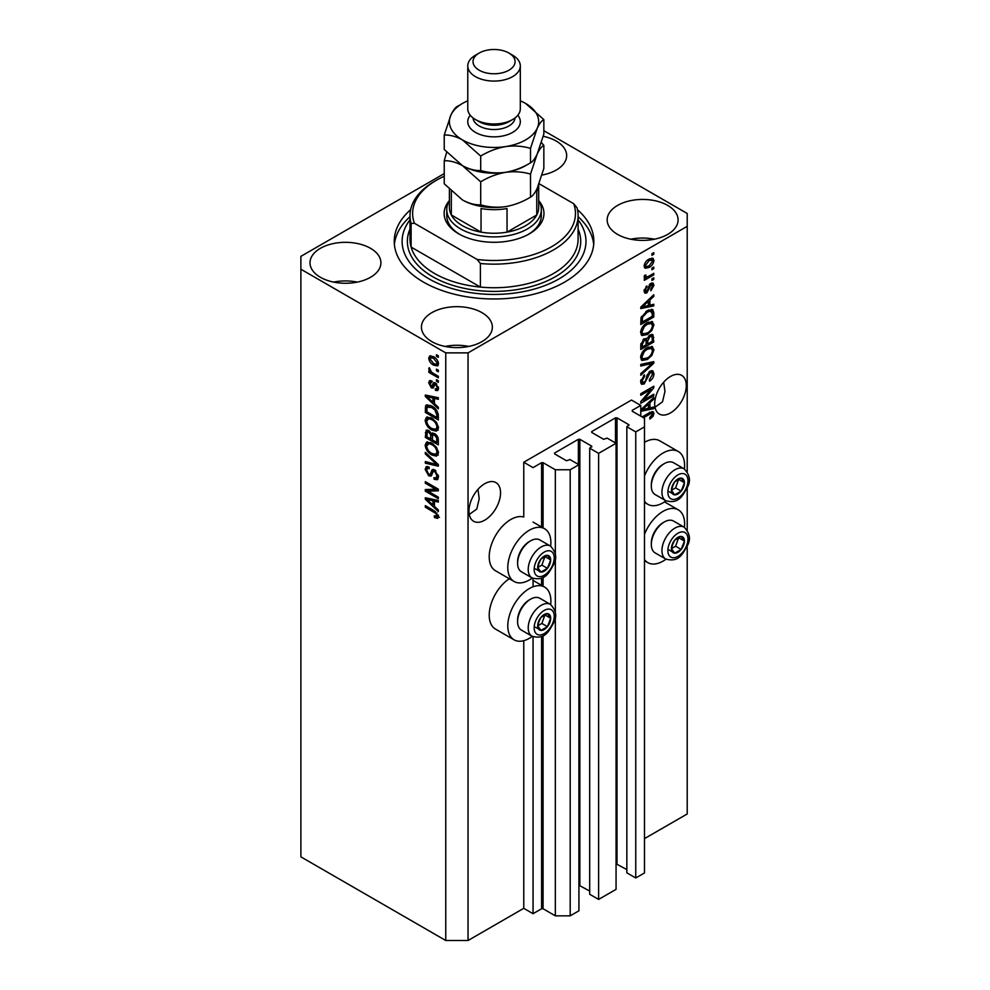 <?xml version="1.0" encoding="UTF-8"?>
<svg xmlns="http://www.w3.org/2000/svg" width="990" height="990" viewBox="0 0 990 990"><rect width="100%" height="100%" fill="white"/><g stroke="black" fill="none" stroke-linecap="round" stroke-linejoin="round"><path stroke-width="1.49" d="M640.777 405.417L631.484 400.059L523.76 462.243L533.053 467.614L541.592 462.677L543.077 462.677L555.341 469.755L570.191 469.755L578.927 464.718L570.005 459.57L566.478 460.746L554.598 453.878L554.598 453.024L578.37 439.3L579.855 439.3L591.735 446.168L589.693 448.198L598.616 453.346L616.065 443.272L607.155 438.125L603.628 439.3L591.735 432.432L591.735 431.578L615.508 417.854L616.993 417.854L628.885 424.722L626.843 426.752L635.753 431.9L644.49 426.863L644.49 418.287L632.226 411.209L632.226 410.343L640.777 405.417L640.777 416.134M632.226 410.343L632.226 411.209M626.843 426.752L626.843 872.834L635.753 877.982L644.49 872.945L644.49 426.863M635.753 877.982L635.753 431.9M616.065 863.775L626.843 869.616M591.735 431.578L591.735 432.432M589.693 448.198L589.693 894.279L598.616 899.427L616.065 889.354L616.065 443.272M598.616 899.427L598.616 453.346M578.927 885.221L589.693 891.062M554.598 453.024L554.598 453.878M444.238 173.597L300.886 256.361L300.886 856.857L445.76 940.5L468.047 940.5L523.76 908.325L533.053 913.696L541.592 908.758L543.077 908.758L555.341 915.837L570.191 915.837L578.927 910.8L578.927 464.718M570.191 915.837L570.191 469.755M555.341 915.837L555.341 616.584M555.341 612.55L555.341 558.249M555.341 554.214L555.341 469.755M533.053 913.696L533.053 636.731M533.053 586.798L533.053 578.408M523.76 908.325L523.76 640.691M532.298 578.049A30.467 17.597 -60 0 1 529.328 579.991A30.467 17.597 -60 0 1 514.095 581.501L495.532 570.772A30.467 17.597 -60 0 1 490.854 546.356A30.467 17.597 -60 0 1 510.766 519.515A30.467 17.597 -60 0 1 523.76 517.04L523.76 462.243M469.285 514.441L476.772 509.058L479.222 498.725L477.947 489.407M468.975 511.038A22.325 12.895 120 0 0 473.591 521.26A22.325 12.895 120 0 0 490.805 515.283A22.325 12.895 120 0 0 500.544 492.81A22.325 12.895 120 0 0 495.916 482.588A22.325 12.895 120 0 0 478.714 488.565A22.325 12.895 120 0 0 468.975 511.038M655.009 407.212L662.508 401.829L664.958 391.496L663.684 382.177M654.699 403.809A22.325 12.895 120 0 0 659.328 414.03A22.325 12.895 120 0 0 676.529 408.041A22.325 12.895 120 0 0 686.28 385.58A22.325 12.895 120 0 0 681.652 375.358A22.325 12.895 120 0 0 664.451 381.336A22.325 12.895 120 0 0 654.699 403.809M541.963 175.069A35.454 20.468 0 0 0 566.651 155.566A35.454 20.468 0 0 0 556.269 141.087A35.454 20.468 0 0 0 543.238 136.311M543.015 174.871A35.454 20.468 0 0 0 542.087 174.685M370.532 248.317A35.454 20.468 0 0 0 331.897 243.887A35.454 20.468 0 0 0 310.006 262.796A35.454 20.468 0 0 0 320.389 277.274A35.454 20.468 0 0 0 359.036 281.717A35.454 20.468 0 0 0 380.915 262.796A35.454 20.468 0 0 0 370.532 248.317M357.279 282.101A35.454 20.468 0 0 0 333.642 282.101M481.969 312.654A35.454 20.468 0 0 0 443.334 308.224A35.454 20.468 0 0 0 421.443 327.133A35.454 20.468 0 0 0 431.826 341.612A35.454 20.468 0 0 0 470.473 346.055A35.454 20.468 0 0 0 492.364 327.133A35.454 20.468 0 0 0 481.969 312.654M468.716 346.438A35.454 20.468 0 0 0 445.079 346.438M667.705 205.425A35.454 20.468 0 0 0 629.058 200.995A35.454 20.468 0 0 0 607.167 219.904A35.454 20.468 0 0 0 617.55 234.383A35.454 20.468 0 0 0 656.197 238.825A35.454 20.468 0 0 0 678.088 219.904A35.454 20.468 0 0 0 667.705 205.425M654.452 239.209A35.454 20.468 0 0 0 630.816 239.209M550.675 604.543A30.467 17.597 120 0 0 544.574 587.058A30.467 17.597 120 0 0 529.328 588.567A30.467 17.597 120 0 0 509.429 615.421A30.467 17.597 120 0 0 514.095 639.825A30.467 17.597 120 0 0 529.328 638.327A30.467 17.597 120 0 0 532.298 636.372M514.095 581.501A30.467 17.597 -60 0 1 509.429 557.085A30.467 17.597 -60 0 1 529.328 530.232A30.467 17.597 -60 0 1 544.574 528.722A30.467 17.597 -60 0 1 550.675 546.208M644.49 534.353A30.467 17.597 -60 0 1 663.065 511.36A30.467 17.597 -60 0 1 678.298 509.85A30.467 17.597 -60 0 1 684.399 527.336M666.023 559.177A30.467 17.597 -60 0 1 663.065 561.12A30.467 17.597 -60 0 1 647.819 562.629A30.467 17.597 -60 0 1 644.49 559.573M684.399 469A30.467 17.597 120 0 0 678.298 451.514A30.467 17.597 120 0 0 663.065 453.024A30.467 17.597 120 0 0 644.49 476.017M644.49 501.237A30.467 17.597 120 0 0 647.819 504.294A30.467 17.597 120 0 0 663.065 502.784A30.467 17.597 120 0 0 666.023 500.841M410.615 209.719A99.817 57.63 0 0 0 394.23 241.35A99.817 57.63 0 0 0 423.473 282.101A99.817 57.63 0 0 0 532.236 294.587A99.817 57.63 0 0 0 593.851 241.35A99.817 57.63 0 0 0 577.479 209.719M643.426 400.183L653.771 394.206L653.771 395.765L640.777 403.276L640.777 401.606L651.135 389.293L640.777 395.282L640.777 393.723L653.771 386.211L653.771 387.882L643.426 400.183L642.448 399.614M650.158 371.139L652.868 370.842L653.945 373.688C653.771 376.943 652.311 379.467 649.551 381.237L649.378 379.776L652.422 374.43L651.729 372.5L650.195 372.686L644.168 383.959L641.631 384.281L640.604 381.657L644.49 374.802L644.651 376.274L642.126 380.729L642.758 382.548L645.517 381.125L647.052 375.247L650.158 371.139M640.777 364.407L653.771 361.635L653.771 363.243L640.777 375.247L640.777 373.638L652.249 363.404L640.777 366.028L640.777 364.407M651.952 346.488L653.945 349.755L651.903 355.361L647.448 359.457L641.978 360.484L640.604 357.44C641.273 352.985 643.5 349.718 647.287 347.651L652.62 346.76M651.952 321.527L653.945 324.794L651.903 330.4L647.448 334.496L641.978 335.536L640.604 332.492C641.273 328.024 643.5 324.769 647.287 322.69L652.62 321.8M649.885 305.192L653.771 304.264L653.771 305.885L640.777 308.595L640.777 307.073L653.771 294.772L653.771 296.394L649.885 299.945L649.885 305.192L648.376 304.314M651.915 253.737L653.771 252.66L653.771 254.22L651.915 255.296L651.915 253.737M468.047 940.5L468.047 352.873L687.209 226.339L687.209 213.469L543.844 130.705M644.49 838.629L687.209 813.966L687.209 546.245M687.209 530.071L687.209 487.909M687.209 471.735L687.209 226.339M678.298 451.514L659.724 440.798A30.467 17.597 120 0 0 644.49 442.307M509.318 578.729A30.467 17.597 120 0 0 490.595 605.62A30.467 17.597 120 0 0 495.532 629.108L514.095 639.825M648.945 259.145L652.979 258.291L653.945 260.457C653.437 263.699 651.804 266.038 649.044 267.473L645.109 268.278L644.144 266.112C644.626 262.907 646.223 260.593 648.945 259.145M651.915 268.154L653.771 267.09L653.771 268.649L651.915 269.726L651.915 268.154M648.871 276.161L653.771 273.327L653.771 274.886L644.317 280.343L644.317 278.784L645.827 277.918L644.144 277.039L644.651 275.282L646 275.084L645.839 276.235L646.94 276.99L648.871 276.161M644.515 277.794L644.144 277.039M644.552 275.492L646.94 276.99M651.915 278.883L653.771 277.806L653.771 279.366L651.915 280.442L651.915 278.883M650.888 283.375L653.078 283.078L653.945 285.306L650.9 290.775L650.739 289.315L652.596 285.974L651.123 284.798L646.841 292.929L644.96 293.164L644.144 291.023L646.854 285.9L645.505 290.181L646.656 291.468L650.888 283.375M650.269 283.61L652.125 284.687L649.91 284.093M644.069 290.478L646.656 291.468M647.2 310.65L652.682 309.511L653.771 312.568L653.771 316.998L640.777 324.51L641.013 317.74L647.2 310.65M649.96 334.991L652.868 334.546L653.771 341.958L640.777 349.458L640.777 344.805L644.045 338.803L646.767 338.902L649.96 334.991M640.777 409.823L653.771 397.522L653.771 399.143L649.885 402.695L649.885 407.942L653.771 407.014L653.771 408.635L640.777 411.345M642.126 416.914L649.601 412.607L653.19 411.654L653.945 413.486L653.029 416.357L649.885 419.067L649.725 417.607L652.422 414.29L651.445 413.3L643.475 417.693M652.422 414.29L649.923 412.422M427.977 491.176L438.322 497.141L438.322 498.7L425.329 491.201L425.329 489.543L435.687 489.184L425.329 483.207L425.329 481.647L438.322 489.147L438.322 490.817L427.977 491.176L429.833 490.1L438.322 489.815M433.385 469.409L431.603 470.436L434.709 469.904L438.496 476.821L437.332 479.742L434.103 479.308L433.942 477.65L436.107 477.91L436.974 475.806L434.746 471.488L433.397 471.314L431.071 476.091L428.72 475.806L425.156 469.396L426.232 466.661L429.041 467.02L429.214 468.678L427.334 468.443L426.678 470.225L428.744 474.26L430.068 474.532L432.345 469.582M425.329 452.343L438.322 464.57L438.322 466.191L425.329 463.171L425.329 461.563L436.813 464.582L425.329 453.964L425.329 452.343M438.496 452.888L436.454 456.143L431.999 455.078C428.125 453.036 425.849 449.732 425.156 445.178L426.529 442.159L431.838 443.099L436.503 447.319L438.496 452.888M438.496 427.928L436.454 431.182L431.999 430.13C428.125 428.076 425.849 424.772 425.156 420.218L426.529 417.198L431.838 418.139L436.503 422.371L438.496 427.928M436.466 369.146L438.322 370.223L438.322 371.782L436.466 370.706L436.466 369.146M433.496 356.709C436.318 358.132 437.988 360.496 438.496 363.788L437.531 365.941L433.595 365.149C430.823 363.726 429.19 361.387 428.707 358.132L429.672 355.992L433.496 356.709M438.496 516.619L437.58 518.438L434.449 517.523L434.276 515.864L436.974 515.679L435.996 513.55L425.329 507.189L425.329 505.63L434.152 510.716L438.496 516.619M438.483 515.431L436.615 516.508L438.224 514.961M300.886 269.231L445.76 352.873L468.047 352.873M445.76 940.5L445.76 352.873M434.449 403.648L438.322 407.199L438.322 408.821L425.329 396.52L425.329 395.01L438.322 397.708L438.322 399.329L434.449 398.401L434.449 403.648M435.452 382.982L438.496 388.439L437.691 390.567L435.452 390.407L435.291 388.748L436.639 388.872L437.147 387.548L435.674 384.677L434.82 384.541L433.125 388.068L431.393 387.87L428.707 382.845L429.536 380.655L431.405 380.853L431.578 382.511L430.056 383.575L431.207 386.199L431.999 386.15L433.533 382.66L435.452 382.982M431.578 382.511L430.056 383.575M431.207 386.199L433.855 385.085L434.721 382.647M436.466 379.677L438.322 380.754L438.322 382.313L436.466 381.237L436.466 379.677M433.422 373.44L438.322 376.262L438.322 377.821L428.868 372.364L428.868 370.805L430.378 371.683L428.707 368.862L429.214 367.686L431.492 372.042L433.422 373.44M436.466 354.729L438.322 355.794L438.322 357.353L436.466 356.289L436.466 354.729M431.751 406.011C435.6 407.967 437.79 411.135 438.322 415.515L438.322 419.946L425.329 412.434L425.564 405.95L426.405 404.885L431.751 406.011M432.779 432.902L431.318 433.756L434.511 433.533C437.036 435.117 438.31 437.357 438.322 440.278L438.322 444.894L425.329 437.394L426.183 430.229L428.596 430.502L431.318 433.756L431.887 433.088M434.449 506.397L438.322 509.949L438.322 511.57L425.329 499.269L425.329 497.747L438.322 500.457L438.322 502.079L434.449 501.15L434.449 506.397M439.436 517.362L436.305 516.446M436.058 516.582L434.449 517.523M437.048 512.944L435.996 513.55M426.678 506.41L425.329 507.189M434.449 402.324L433.83 401.742M427.705 395.95L425.329 396.52M438.322 397.819L436.305 397.337L434.449 398.401M434.783 398.215L434.783 396.978L432.927 398.042L426.678 396.545L432.927 402.262L432.927 398.042M434.449 401.383L432.927 402.262M428.274 395.616L426.678 396.545M438.347 389.639L435.452 390.407M437.308 389.33L437.233 388.525M438.31 386.88L437.147 387.548M436.776 384.046L435.674 384.677M436.367 383.65L434.82 384.541M433.83 387.053L431.393 387.87M433.261 386.793L432.259 386.038M430.588 382.35L428.707 382.845M430.563 381.781L430.7 380.606M433.063 385.122L433.855 385.085L433.063 385.122M437.815 380.457L436.466 381.237M430.217 371.584L428.868 372.364M429.771 368.255L428.707 368.862M437.815 355.509L436.466 356.289M438.261 365.112L436.058 364.407M435.105 364.283L433.595 365.149M430.601 357.712L430.563 357.068L428.707 358.132M430.563 357.068L430.799 355.732M433.001 356.437L430.056 358.949L433.595 363.59L436.541 364.258L437.147 362.971L433.595 358.331L430.65 357.675M436.541 364.258L438.459 363.144M434.857 357.6L433.595 358.331M438.298 362.303L437.147 362.971M437.815 369.926L436.466 370.706M438.322 417.792L437.308 417.211M426.851 411.555L425.329 412.434M427.185 407.125L427.42 404.885L425.564 405.95M430.44 405.318L427.098 407.137L426.851 411.753L436.813 417.508L436.813 414.822L434.907 409.984L431.739 407.558L427.098 407.137M438.322 416.629L436.813 417.508M433.026 406.816L431.739 407.558M435.934 409.402L434.907 409.984M438.211 414.006L436.813 414.822M438.31 430.106L433.855 429.054M433.471 429.276L431.999 430.13M427.024 419.562L425.156 420.218M427.012 419.154L427.593 416.877M430.712 417.57L427.705 418.869L428.856 418.634L426.678 421.084C427.235 424.586 429.017 427.086 432.024 428.583L435.946 429.289L436.974 427.074C436.429 423.646 434.709 421.183 431.801 419.686L428.856 418.634L430.712 417.57M435.946 429.289L438.483 427.544M433.088 418.943L431.801 419.686M438.322 426.294L436.974 427.074M438.322 442.753L437.308 442.171M432.246 439.238L431.232 438.657M426.851 436.516L425.329 437.394M427.185 432.073L427.371 430.044M434.808 433.707L432.84 434.845L432.246 439.832L436.813 442.456L436.639 437.753L434.523 435.093L432.84 434.845M432.581 435.117L432.358 433.15M426.851 436.701L430.724 438.954L430.601 434.585L428.806 432.185L427.346 431.937L426.851 436.701M432.246 438.075L430.724 438.954M429.907 431.553L428.806 432.185M432.457 433.521L430.601 434.585M438.322 441.577L436.813 442.456M435.724 434.4L434.523 435.093M437.753 437.11L436.639 437.753M438.186 438.57L436.813 439.362M438.31 455.066L433.855 454.014M433.471 454.237L431.999 455.078M427.024 444.522L425.156 445.178M427.012 444.102L427.593 441.837M430.712 442.518L427.705 443.829L428.856 443.594L426.678 446.045C427.235 449.547 429.017 452.046 432.024 453.531L435.946 454.249L436.974 452.022C436.429 448.606 434.709 446.144 431.801 444.634L428.856 443.594L430.712 442.518M435.946 454.249L438.483 452.492M433.088 443.891L431.801 444.634M438.322 451.254L436.974 452.022M438.322 464.681L437.122 464.409M429.128 462.553L427.185 462.095L425.329 463.171M437.753 464.038L436.813 464.582M426.393 453.346L425.329 453.964M438.087 478.937L435.959 478.232L434.103 479.308M436.107 477.91L438.483 476.314M438.31 475.039L436.974 475.806M435.922 470.819L434.746 471.488M431.801 475.212L430.576 474.73L428.72 475.806M427.024 468.716L425.156 469.396M427.012 468.32L427.346 466.439M433.459 469.359L431.925 473.468L430.068 474.532M428.484 490.879L427.185 490.124L425.329 491.201M427.185 490.124L427.185 489.481M437.036 488.404L435.687 489.184M426.678 482.427L425.329 483.207M434.449 505.073L433.83 504.492M427.705 498.7L425.329 499.269M438.322 500.569L436.305 500.086L434.449 501.15M434.783 500.952L434.783 499.727L432.927 500.792L426.678 499.294L432.927 505.011L432.927 500.792M434.449 504.133L432.927 505.011M428.274 498.366L426.678 499.294M652.422 253.44L653.771 254.22M651.853 258.056L652.088 259.38L653.945 260.457M652.088 259.38L652.051 260.024M647.547 266.607L649.044 267.473M646.581 266.731L644.391 267.449M644.341 264.701L646.062 266.57L649.044 265.926L652.596 261.199L649.65 258.761M644.181 265.481L646.062 266.57M647.769 259.925L649.044 260.655L645.505 265.37M652.002 259.999L649.044 260.655M652.422 267.869L653.771 268.649M652.422 274.106L653.771 274.886M646.359 277.027L645.319 277.621M644.156 276.953L645.827 277.918M652.422 278.586L653.771 279.366M651.915 282.942L652.088 284.229L653.945 285.306M649.131 284.996L650.269 285.652M645.641 291.382L644.985 291.852L646.841 292.929M644.985 291.852L644.28 292.174M645.888 286.716L647.015 287.36M644.329 289.513L645.505 290.181M651.915 304.71L653.771 305.885M651.915 304.809L648.376 305.551L648.376 301.344L642.126 307.048L648.376 305.563M646.94 305.848L644.007 306.467M641.866 306.912L640.777 307.135M652.707 295.775L653.771 296.394M648.908 299.376L649.885 299.945M648.029 300.205L648.029 301.146M641.297 306.578L642.126 307.048M647.41 300.787L648.376 301.344M651.519 309.214L651.915 311.504L653.771 312.568M652.249 316.119L653.771 316.998M641.78 321.775L640.777 322.356M648.561 309.944L651.47 311.145L648.66 309.907M642.287 322.072L652.249 316.317L652.249 313.644L650.356 310.984L647.188 312.221L642.547 317.159L642.287 322.072L640.777 321.193M640.864 318.607L642.287 319.436M641.433 316.515L642.547 317.159M645.888 311.479L647.188 312.221M650.925 329.831L651.903 330.4M646 333.667L647.448 334.496M644.23 334.125L641.186 334.806M651.519 321.441L652.088 323.73L653.945 324.794M640.79 330.833L643.129 333.877L647.46 332.925C650.257 331.403 651.915 328.989 652.422 325.685L651.395 323.445L648.401 322.109M640.617 332.133L643.129 333.877M643.277 326.032L644.304 326.626L642.126 331.601M645.963 323.544L647.25 324.275L644.304 326.626M651.395 323.445L647.25 324.275M651.68 334.348L651.915 336.464M652.249 341.08L653.771 341.958M647.188 343.617L646.173 344.198M641.78 346.735L640.777 347.317M645.95 338.432L645.839 340.164M646.173 343.023L647.695 343.901L652.249 341.278L652.088 336.761L649.737 335.127M640.777 346.141L642.287 347.02L646.173 344.78L646.049 340.56L643.772 338.914M643.042 339.533L644.255 340.238L642.287 344.471L642.287 347.02M646.049 340.56L644.255 340.238M648.759 335.845L649.96 336.55L647.695 341.03L647.695 343.901M652.088 336.761L649.96 336.55M650.925 354.791L651.903 355.361M646 358.615L647.448 359.457M644.23 359.085L641.186 359.754M651.519 346.401L652.088 348.678L653.945 349.755M640.79 355.794L643.129 358.825L647.46 357.885C650.257 356.363 651.915 353.95 652.422 350.646L651.395 348.406L648.401 347.069M640.617 357.081L643.129 358.825M643.277 350.992L644.304 351.586L642.126 356.561M645.963 348.492L647.25 349.235L644.304 351.586M651.395 348.406L647.25 349.235M651.915 362.031L653.771 363.243M651.915 362.179L651.222 362.81M650.43 362.352L652.249 363.404M650.393 362.328L640.777 364.543M651.742 370.607L652.088 372.611L653.945 373.688M651.729 372.5L649.787 371.374M649.007 371.993L650.195 372.686M642.795 382.573L644.168 383.959M642.312 382.882L640.889 383.415M643.438 375.569L644.651 376.274M640.79 379.962L642.126 380.729M640.617 381.224L642.758 382.548M652.422 394.985L653.771 395.765M642.918 399.886L641.57 400.665M649.787 388.513L651.135 389.293M652.323 387.041L653.771 387.882M651.135 387.733L650.257 388.785M651.915 407.459L653.771 408.635M651.915 407.558L648.376 408.301L648.376 404.093L642.126 409.798L648.376 408.313M646.94 408.598L644.007 409.216M641.866 409.65L640.777 409.885M652.707 398.525L653.771 399.143M648.908 402.126L649.885 402.695M648.029 402.955L648.029 403.895M648.376 407.063L649.885 407.942M641.297 409.328L642.126 409.798M647.41 403.536L648.376 404.093M651.94 415.738L653.029 416.357M650.566 413.226L649.588 412.236M651.989 411.555L653.945 413.486M652.088 412.409L652.002 413.362M672.284 544.314A9.195 5.309 120 0 0 671.418 548.571A9.195 5.309 120 0 0 674.673 553.2A9.195 5.309 120 0 0 681.17 549.438A9.195 5.309 120 0 0 684.424 541.06A9.195 5.309 120 0 0 681.17 536.444A9.195 5.309 120 0 0 674.673 540.193A9.195 5.309 120 0 0 672.284 544.314M672.792 544.24L671.418 548.571L674.673 553.2L681.17 549.438L684.424 541.06L681.17 536.444L674.673 540.193L672.792 544.24M651.321 544.475L651.321 543.015A16.595 9.578 -60 0 1 652.893 535.33A16.595 9.578 -60 0 1 663.065 522.683L664.327 521.953A18.389 10.618 120 0 0 653.066 535.961A18.389 10.618 120 0 0 651.321 544.475A18.389 10.618 120 0 0 655.133 552.89L665.75 559.028A18.389 10.618 -60 0 1 663.684 542.099A18.389 10.618 -60 0 1 684.14 527.175L673.509 521.049A18.389 10.618 120 0 0 664.327 521.953M671.443 548.621L675.601 546.22L678.682 537.62M669.091 549.982L674.673 553.2M675.601 546.22L681.17 549.438M678.843 537.842L684.424 541.06M538.56 621.522A9.195 5.309 120 0 0 537.694 625.779A9.195 5.309 120 0 0 540.936 630.395A9.195 5.309 120 0 0 547.445 626.645A9.195 5.309 120 0 0 550.688 618.267A9.195 5.309 120 0 0 547.445 613.639A9.195 5.309 120 0 0 540.936 617.401A9.195 5.309 120 0 0 538.56 621.522M539.067 621.448L537.694 625.779L540.936 630.395L547.445 626.645L550.688 618.267L547.445 613.639L540.936 617.401L539.067 621.448M517.597 621.683L517.597 620.223A16.595 9.578 -60 0 1 519.168 612.538A16.595 9.578 -60 0 1 529.328 599.89L530.603 599.16A18.389 10.618 120 0 0 519.342 613.169A18.389 10.618 120 0 0 517.597 621.683A18.389 10.618 120 0 0 521.408 630.098L532.026 636.224A18.389 10.618 -60 0 1 529.959 619.307A18.389 10.618 -60 0 1 550.415 604.383L539.785 598.245A18.389 10.618 120 0 0 530.603 599.16M537.718 625.829L541.876 623.428L544.958 614.827M535.367 627.177L540.936 630.395M541.876 623.428L547.445 626.645M545.119 615.05L550.688 618.267M538.56 563.186A9.195 5.309 120 0 0 537.694 567.443A9.195 5.309 120 0 0 540.936 572.072A9.195 5.309 120 0 0 547.445 568.31A9.195 5.309 120 0 0 550.688 559.932A9.195 5.309 120 0 0 547.445 555.316A9.195 5.309 120 0 0 540.936 559.065A9.195 5.309 120 0 0 538.56 563.186M539.067 563.112L537.694 567.443L540.936 572.072L547.445 568.31L550.688 559.932L547.445 555.316L540.936 559.065L539.067 563.112M517.597 563.347L517.597 561.887A16.595 9.578 -60 0 1 519.168 554.202A16.595 9.578 -60 0 1 529.328 541.555L530.603 540.825A18.389 10.618 120 0 0 519.342 554.833A18.389 10.618 120 0 0 517.597 563.347A18.389 10.618 120 0 0 521.408 571.762L532.026 577.9A18.389 10.618 -60 0 1 529.959 560.971A18.389 10.618 -60 0 1 550.415 546.047L539.785 539.921A18.389 10.618 120 0 0 530.603 540.825M537.718 567.493L541.876 565.092L544.958 556.491M535.367 568.854L540.936 572.072M541.876 565.092L547.445 568.31M545.119 556.714L550.688 559.932M672.284 485.979A9.195 5.309 120 0 0 671.418 490.236A9.195 5.309 120 0 0 674.673 494.864A9.195 5.309 120 0 0 681.17 491.102A9.195 5.309 120 0 0 684.424 482.724A9.195 5.309 120 0 0 681.17 478.108A9.195 5.309 120 0 0 674.673 481.858A9.195 5.309 120 0 0 672.284 485.979M672.792 485.904L671.418 490.236L674.673 494.864L681.17 491.102L684.424 482.724L681.17 478.108L674.673 481.858L672.792 485.904M651.321 486.139L651.321 484.679A16.595 9.578 -60 0 1 652.893 476.994A16.595 9.578 -60 0 1 663.065 464.347L664.327 463.617A18.389 10.618 120 0 0 653.066 477.625A18.389 10.618 120 0 0 651.321 486.139A18.389 10.618 120 0 0 655.133 494.555L665.75 500.693A18.389 10.618 -60 0 1 663.684 483.764A18.389 10.618 -60 0 1 684.14 468.839L673.509 462.714A18.389 10.618 120 0 0 664.327 463.617M671.443 490.285L675.601 487.884L678.682 479.284M669.091 491.646L674.673 494.864M675.601 487.884L681.17 491.102M678.843 479.519L684.424 482.724M538.696 200.599A49.908 28.809 180 0 1 529.341 233.85A49.908 28.809 180 0 1 458.754 233.85L458.754 233.85A49.908 28.809 180 0 1 449.398 200.599M538.696 200.636A47.285 27.299 180 0 1 541.32 209.608A47.285 27.299 180 0 1 512.139 234.828A47.285 27.299 180 0 1 460.61 228.913A47.285 27.299 180 0 1 446.762 209.608L446.762 215.622A47.285 27.299 0 0 0 459.707 234.383M409.996 215.622L409.996 239.209A84.051 48.522 0 0 0 411.11 247.079A84.051 48.522 0 0 0 434.61 273.525A84.051 48.522 0 0 0 480.397 287.088L411.11 247.079L411.11 223.493A84.051 48.522 180 0 1 409.996 215.622A84.051 48.522 180 0 1 434.61 181.306L436.466 180.23A81.427 47.013 0 0 0 414.402 223.245L411.11 223.493M409.996 219.854A91.934 53.076 0 0 0 429.041 278.883A91.934 53.076 0 0 0 546.047 285.12A91.934 53.076 0 0 0 578.098 219.854M578.098 216.711A99.817 57.63 180 0 1 593.703 244.567M480.397 263.501L477.106 259.454A81.427 47.013 0 0 0 573.693 203.692L576.984 207.739A84.051 48.522 180 0 1 578.098 215.622A84.051 48.522 180 0 1 480.397 263.501L480.397 287.088A84.051 48.522 0 0 0 578.098 239.209L578.098 215.622M573.693 203.692L539.105 183.732M444.238 176.282A81.427 47.013 0 0 0 436.466 180.23M477.106 259.454L414.402 223.245M394.391 244.567A99.817 57.63 180 0 1 409.996 216.711M528.375 234.383A47.285 27.299 0 0 0 541.32 215.622L541.32 209.608M449.398 189.412L449.398 207.467A44.649 25.777 0 0 0 451.329 214.978A44.649 25.777 0 0 0 462.466 225.695A44.649 25.777 0 0 0 481.041 232.13A44.649 25.777 0 0 0 507.041 232.13A44.649 25.777 0 0 0 536.766 214.978A44.649 25.777 0 0 0 538.696 207.467L538.696 184.808M451.267 191.268A44.649 25.777 180 0 0 451.329 191.379L451.329 214.978L481.041 232.13L481.041 208.544A44.649 25.777 180 0 0 507.041 208.544L507.041 232.13L536.766 214.978L536.766 191.379A44.649 25.777 180 0 0 538.659 184.895M446.762 209.608A47.285 27.299 180 0 1 449.398 200.636M467.775 65.922L467.775 108.813A26.272 15.159 0 0 0 475.472 119.543L479.185 121.683A21.013 12.128 0 0 0 508.91 121.683L512.622 119.543A26.272 15.159 0 0 0 520.307 108.813L520.307 65.922A26.272 15.159 180 0 1 504.096 79.93A26.272 15.159 180 0 1 475.472 76.638A26.272 15.159 180 0 1 467.775 65.922A26.272 15.159 180 0 1 475.472 55.193L479.185 53.052A21.013 12.128 0 0 0 479.185 70.216A21.013 12.128 0 0 0 508.91 70.216A21.013 12.128 0 0 0 508.91 53.052L512.622 55.193A26.272 15.159 180 0 1 520.307 65.922M479.185 121.683L475.472 119.543A26.272 15.159 0 0 0 512.622 119.543M530.504 197.146C522.745 201.861 514.454 205.029 505.605 206.638C496.856 207.776 488.553 207.17 480.695 204.843C474.99 205.079 468.914 203.457 462.466 199.955L444.238 183.794L444.238 160.764C449.955 160.529 456.031 162.15 462.466 165.652L480.695 181.814C488.454 177.086 496.757 173.918 505.605 172.322C514.355 171.183 522.646 171.777 530.504 174.104L530.504 197.146C532.608 196.156 534.835 193.236 537.174 188.409L543.844 168.387L543.844 145.357L541.406 142.609M480.695 181.814L480.695 204.843M530.504 174.104L537.174 154.094C539.525 149.255 541.74 146.347 543.844 145.357M446.688 152.225L444.238 160.764M462.021 165.379A44.649 25.777 0 0 0 462.466 165.652A44.649 25.777 0 0 0 505.605 172.322A44.649 25.777 0 0 0 527.41 164.55M462.466 199.955A44.649 25.777 0 0 0 505.605 206.638M467.775 100.832A44.649 25.777 0 0 0 450.92 115.013A44.649 25.777 0 0 0 462.466 139.912L480.695 156.074C488.454 151.346 496.757 148.191 505.605 146.582C514.355 145.443 522.646 146.037 530.504 148.376L537.174 128.353C539.525 123.515 541.74 120.607 543.844 119.617L543.844 134.071L537.174 154.094C534.835 158.92 532.608 161.84 530.504 162.83C522.745 167.545 514.454 170.713 505.605 172.322C496.856 173.46 488.553 172.854 480.695 170.528C474.99 170.763 468.914 169.142 462.466 165.652L444.238 149.478L444.238 135.024C449.955 134.788 456.031 136.422 462.466 139.912A44.649 25.777 0 0 0 505.605 146.582A44.649 25.777 0 0 0 537.174 128.353A44.649 25.777 0 0 0 525.616 103.455A44.649 25.777 0 0 0 520.307 100.832M460.684 104.544L457.59 106.276C455.511 107.229 453.284 110.138 450.92 115.013L444.238 135.024M543.844 119.617L525.616 103.455M530.504 148.376L530.504 162.83M480.695 156.074L480.695 170.528M512.622 55.193L508.91 53.052A21.013 12.128 0 0 0 479.185 53.052M628.885 425.576L628.885 424.722M616.993 863.936L616.993 417.854M615.508 442.951L615.508 417.854M591.735 447.022L591.735 446.168M579.855 885.382L579.855 439.3M578.37 464.397L578.37 439.3M543.077 908.758L543.077 635.667M543.077 586.191L543.077 577.331M543.077 527.868L543.077 462.677M541.592 908.758L541.592 636.397M541.592 585.337L541.592 578.061M541.592 527.002L541.592 462.677M435.526 511.607L434.251 512.337M431.12 396.21L429.351 397.238M434.387 383.65L432.531 384.714M427.086 407.187L425.329 408.202M427.185 431.665L425.329 432.729M432.519 435.154L430.724 436.194M435.761 462.169L434.759 462.751M432.791 471.574L430.935 472.651M431.12 498.96L429.351 499.987M648.425 286.667L649.749 287.422M643.884 304.128L644.799 304.66M651.915 336.266L653.771 337.33M640.839 343.629L642.287 344.471M645.839 339.954L647.695 341.03M648.351 362.86L650.207 363.924M646.581 377.19L647.732 377.846M643.884 406.878L644.799 407.41M648.351 413.325L649.7 414.105M669.228 544.042A14.182 8.192 120 0 0 672.903 557.741A14.182 8.192 120 0 0 686.602 545.589A14.182 8.192 120 0 0 682.927 531.89A14.182 8.192 120 0 0 669.228 544.042M535.503 621.25A14.182 8.192 120 0 0 539.179 634.949A14.182 8.192 120 0 0 552.878 622.797A14.182 8.192 120 0 0 549.202 609.097A14.182 8.192 120 0 0 535.503 621.25M535.503 562.914A14.182 8.192 120 0 0 539.179 576.613A14.182 8.192 120 0 0 552.878 564.461A14.182 8.192 120 0 0 549.202 550.762A14.182 8.192 120 0 0 535.503 562.914M669.228 485.706A14.182 8.192 120 0 0 672.903 499.406A14.182 8.192 120 0 0 686.602 487.253A14.182 8.192 120 0 0 682.927 473.554A14.182 8.192 120 0 0 669.228 485.706M578.098 229.123A86.675 50.044 180 0 1 536.815 284.873A86.675 50.044 180 0 1 432.754 276.742A86.675 50.044 180 0 1 409.996 229.123M517.832 115.248A26.272 15.159 180 0 1 509.132 134.096A26.272 15.159 180 0 1 475.472 132.4A26.272 15.159 180 0 1 470.262 115.248M473.047 117.934A21.013 12.128 0 0 0 479.185 125.965A21.013 12.128 0 0 0 501.658 128.7A21.013 12.128 0 0 0 515.035 117.934M533.053 580.412L544.574 587.058M664.5 501.893L678.298 509.85M644.49 502.363L647.819 504.294M644.49 560.699L647.819 562.629M533.053 522.077L544.574 528.722M436.639 388.872L438.496 387.795M430.477 382.412L432.333 381.336M431.85 386.273L433.707 385.197M427.346 431.937L429.202 430.873M433.397 471.314L435.254 470.238M427.334 468.443L429.19 467.367M646.198 276.965L644.341 275.888M652.014 413.375L650.158 412.298M665.75 559.028C679.326 562.79 682.704 553.472 687.555 545.391C690.909 539.166 689.783 533.09 684.14 527.175M532.026 636.224C545.601 639.998 548.98 630.679 553.818 622.599C557.184 616.374 556.046 610.298 550.415 604.383M532.026 577.9C545.601 581.662 548.98 572.344 553.818 564.263C557.184 558.038 556.046 551.962 550.415 546.047M665.75 500.693C679.326 504.454 682.704 495.136 687.555 487.068C690.909 480.831 689.783 474.755 684.14 468.839"/></g></svg>
